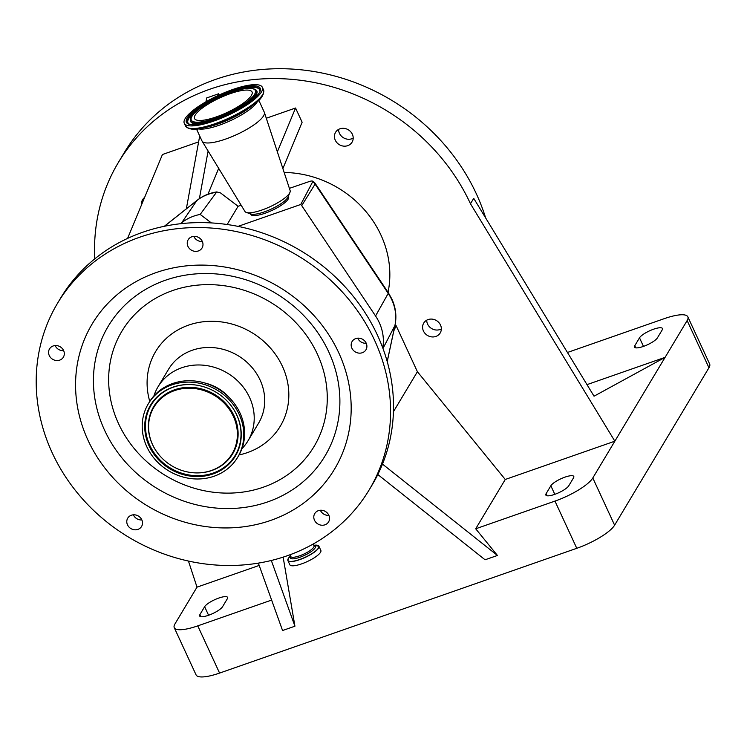 <?xml version="1.0" encoding="UTF-8"?>
<svg xmlns="http://www.w3.org/2000/svg" width="747" height="747" viewBox="0 0 747 747"><rect width="100%" height="100%" fill="white"/><g stroke="black" fill="none" stroke-linecap="round" stroke-linejoin="round"><path stroke-width="1.12" d="M485.671 217.984A201.802 182.445 -149.1 0 0 476.39 193.912A201.802 182.445 -149.1 0 0 304.02 70.125A201.802 182.445 -149.1 0 0 124.217 152.724L118.306 162.585A201.802 182.445 -149.1 0 0 94.766 258.854M394.818 326.15L396.134 325.692L417.405 371.717L505.261 479.471L614.846 441.188L665.091 357.355L594.033 396.199L473.729 198.347L470.479 203.772A201.802 182.445 -149.1 0 0 298.1 79.985A201.802 182.445 -149.1 0 0 118.306 162.585M505.261 479.471L475.699 528.792L554.965 501.097A34.175 8.787 -24.8 0 0 592.801 477.977L614.846 441.188L470.479 203.772M188.449 561.053L197.003 587.142L259.172 565.432M388.048 292.292A100.901 91.227 -149.1 0 0 380.942 235.053A100.901 91.227 -149.1 0 0 284.149 172.454M423.437 330.986A9.608 8.693 -149.1 0 0 431.654 336.888A9.608 8.693 -149.1 0 0 440.216 332.947A9.608 8.693 -149.1 0 0 440.497 325.029A9.608 8.693 -149.1 0 0 432.289 319.137A9.608 8.693 -149.1 0 0 423.726 323.068A9.608 8.693 -149.1 0 0 423.437 330.986M335.291 140.212A9.608 8.693 -149.1 0 0 343.499 146.113A9.608 8.693 -149.1 0 0 352.061 142.173A9.608 8.693 -149.1 0 0 352.351 134.255A9.608 8.693 -149.1 0 0 344.143 128.363A9.608 8.693 -149.1 0 0 335.58 132.294A9.608 8.693 -149.1 0 0 335.291 140.212M144.591 197.479A9.608 8.693 -149.1 0 0 142.602 199.701A9.608 8.693 -149.1 0 0 141.528 204.855M205.967 101.797L206.676 97.95L218.61 93.777L219.179 95M266.287 118.241L295.56 108.016L302.124 122.237L282.87 168.57M127.588 238.405L162.444 154.517L198.618 141.883M353.191 138.158A9.608 8.693 30.9 0 1 339.427 133.311A9.608 8.693 30.9 0 1 338.587 129.408M441.346 328.932A9.608 8.693 30.9 0 1 427.583 324.086A9.608 8.693 30.9 0 1 426.733 320.174M200.196 214.426L211.354 222.923A181.624 164.2 -149.1 0 0 180.457 223.726L181.708 222.737A46.921 42.42 30.9 0 1 200.196 214.426L216.761 191.923L220.542 192.931L238.088 206.284L241.15 205.21M289.388 188.365L309.333 181.521A5.294 1.363 155.2 0 1 312.507 181.11A5.294 1.363 155.2 0 1 312.676 181.82L300.752 204.473L238.041 226.378A181.624 164.2 -149.1 0 0 211.354 222.923M238.088 206.284L227.163 224.511M250.264 213.745L250.852 214.566A20.851 5.36 -24.8 0 0 265.073 213.231A20.851 5.36 -24.8 0 0 288.669 197.096L288.426 196.116M258.742 100.182L264.251 112.125A34.306 8.824 155.2 0 1 264.354 112.367L290.135 190.606A24.884 6.406 155.2 0 1 289.967 192.352L288.099 196.9A21.159 5.444 155.2 0 1 264.335 211.896A21.159 5.444 155.2 0 1 251.076 214.015L246.407 212.475A24.884 6.406 155.2 0 1 244.96 211.476L202.092 141.136A34.306 8.824 155.2 0 1 201.97 140.903L196.452 128.96M289.967 192.352A24.884 6.406 155.2 0 1 262.001 209.991A24.884 6.406 155.2 0 1 246.407 212.475M264.354 112.367A34.306 8.824 155.2 0 1 225.575 139.091A34.306 8.824 155.2 0 1 202.092 141.136M312.676 181.82A6.723 6.172 31.8 0 1 315.094 184.098L301.723 205.63L375.564 315.99A46.921 42.42 30.9 0 1 382.772 347.934A181.624 164.2 -149.1 0 0 238.041 226.378M180.457 223.726A181.624 164.2 -149.1 0 0 60.544 298.221L57.594 303.161A181.624 164.2 -149.1 0 0 37.35 400.831A181.624 164.2 -149.1 0 0 179.728 558.924A181.624 164.2 -149.1 0 0 369.167 489.883A181.624 164.2 -149.1 0 0 389.411 392.212A181.624 164.2 -149.1 0 0 247.033 234.119A181.624 164.2 -149.1 0 0 57.594 303.161M369.167 489.883L372.127 484.952A181.624 164.2 -149.1 0 0 392.362 387.282A181.624 164.2 -149.1 0 0 382.772 347.934M301.723 205.63L300.752 204.473M362.295 352.724A8.068 7.302 -149.1 0 0 365.955 349.792A8.068 7.302 -149.1 0 0 364.779 341.024A8.068 7.302 -149.1 0 0 355.759 338.568A8.068 7.302 -149.1 0 0 352.108 341.5A8.068 7.302 -149.1 0 0 353.275 350.268A8.068 7.302 -149.1 0 0 362.295 352.724M315.86 522.302A8.068 7.302 -149.1 0 0 328.587 521.892A8.068 7.302 -149.1 0 0 327.466 513.17A8.068 7.302 -149.1 0 0 314.739 513.591A8.068 7.302 -149.1 0 0 315.86 522.302M127.793 518.054A8.068 7.302 -149.1 0 0 127.728 518.166A8.068 7.302 -149.1 0 0 130.837 528.54A8.068 7.302 -149.1 0 0 141.51 526.57A8.068 7.302 -149.1 0 0 141.575 526.458A8.068 7.302 -149.1 0 0 138.466 516.093A8.068 7.302 -149.1 0 0 127.793 518.054M58.005 345.852A8.068 7.302 -149.1 0 0 49.517 348.896A8.068 7.302 -149.1 0 0 54.876 360.25A8.068 7.302 -149.1 0 0 63.364 357.197A8.068 7.302 -149.1 0 0 58.005 345.852M202.941 243.671A8.068 7.302 -149.1 0 0 196.61 236.65A8.068 7.302 -149.1 0 0 188.188 239.712A8.068 7.302 -149.1 0 0 187.292 244.054A8.068 7.302 -149.1 0 0 193.613 251.085A8.068 7.302 -149.1 0 0 202.035 248.013A8.068 7.302 -149.1 0 0 202.941 243.671M350.287 393.174A141.267 127.709 -149.1 0 0 197.656 265.138A141.267 127.709 -149.1 0 0 76.465 399.869A141.267 127.709 -149.1 0 0 229.105 527.905A141.267 127.709 -149.1 0 0 350.287 393.174M193.8 236.379A8.068 7.302 -149.1 0 0 202.334 241.486M55.138 345.562A8.068 7.302 -149.1 0 0 60.787 350.38A8.068 7.302 -149.1 0 0 63.663 350.67M320.351 510.248A8.068 7.302 -149.1 0 0 321.77 512.442A8.068 7.302 -149.1 0 0 328.885 515.365M357.72 338.158A8.068 7.302 -149.1 0 0 366.245 343.275M318.231 545.581A17.088 4.398 155.2 0 1 318.913 546.225L320.865 550.455A17.088 4.398 155.2 0 1 320.519 552.322A17.088 4.398 155.2 0 1 304.384 562.827A17.088 4.398 155.2 0 1 289.845 564.788L287.894 560.558A17.088 4.398 155.2 0 1 287.838 559.624M133.349 514.823A8.068 7.302 -149.1 0 0 141.874 519.94M232.737 89.519A42.981 11.056 155.2 0 1 262.318 87.24A42.981 11.056 155.2 0 1 213.857 121.033A42.981 11.056 155.2 0 1 184.276 123.302A42.981 11.056 155.2 0 1 232.737 89.519M241.935 448.676A52.467 47.434 -149.1 0 0 248.041 440.758A52.467 47.434 -149.1 0 0 253.887 412.54A52.467 47.434 -149.1 0 0 212.755 366.87A52.467 47.434 -149.1 0 0 158.028 386.806A52.467 47.434 -149.1 0 0 153.919 395.929M229.31 397.656A42.85 38.741 -149.1 0 0 204.865 383.015M237.649 457.313L238.47 455.931A52.066 47.07 -149.1 0 0 244.278 427.938A52.066 47.07 -149.1 0 0 203.464 382.613A52.066 47.07 -149.1 0 0 149.157 402.409L148.326 403.782A52.066 47.07 -149.1 0 0 142.528 431.785A52.066 47.07 -149.1 0 0 183.342 477.109A52.066 47.07 -149.1 0 0 237.649 457.313A52.066 47.07 -149.1 0 0 243.447 429.32A52.066 47.07 -149.1 0 0 202.633 383.995A52.066 47.07 -149.1 0 0 148.326 403.782M240.926 429.376A49.461 44.717 -149.1 0 0 233.568 409.188A49.461 44.717 -149.1 0 0 192.689 384.686A49.461 44.717 -149.1 0 0 145.049 431.719A49.461 44.717 -149.1 0 0 198.487 476.558A49.461 44.717 -149.1 0 0 240.926 429.376M230.253 93.655A31.682 8.152 155.2 0 1 252.056 91.984A31.682 8.152 155.2 0 1 216.341 116.887A31.682 8.152 155.2 0 1 194.537 118.558A31.682 8.152 155.2 0 1 230.253 93.655M237.107 429.469A45.52 41.15 -149.1 0 0 187.917 388.216A45.52 41.15 -149.1 0 0 148.868 431.626A45.52 41.15 -149.1 0 0 155.637 450.208A45.52 41.15 -149.1 0 0 193.258 472.758A45.52 41.15 -149.1 0 0 237.107 429.469M396.134 325.692L393.8 330.921M393.436 411.709L417.405 371.717M271.32 560.483L294.925 626.201L283.141 557.141M258.35 563.126L282.562 630.524L294.925 626.201M197.003 587.142L174.957 623.932A34.175 8.787 -24.8 0 0 174.256 627.676A34.175 8.787 -24.8 0 0 197.768 625.865L271.619 600.074M174.256 627.676L196.069 674.886A34.175 8.787 -24.8 0 0 219.581 673.075L576.777 548.307A34.175 8.787 -24.8 0 0 614.613 525.188L708.95 367.767A34.175 8.787 -24.8 0 0 709.65 364.032L687.838 316.821A34.175 8.787 -24.8 0 0 664.326 318.633L567.449 352.472M475.699 528.792L497.446 555.46L382.492 464.102M377.814 474.541L485.074 559.783L497.446 555.46M277.352 151.828L295.56 108.016M218.684 168.364L207.955 194.192M199.384 198.627L208.114 151.015M218.311 95.401L218.61 93.777M186.339 208.833L199.701 135.991M227.312 598.786A12.783 3.287 -24.8 0 0 227.574 597.385A12.783 3.287 -24.8 0 0 216.695 598.851A12.783 3.287 -24.8 0 0 204.631 606.704L199.907 614.594A12.783 3.287 -24.8 0 0 199.645 615.995A12.783 3.287 -24.8 0 0 210.514 614.529A12.783 3.287 -24.8 0 0 222.587 606.676L227.312 598.786M546.113 493.664A12.783 3.287 -24.8 0 0 545.852 495.065A12.783 3.287 -24.8 0 0 556.73 493.599A12.783 3.287 -24.8 0 0 568.794 485.737L573.528 477.847A12.783 3.287 -24.8 0 0 573.789 476.455A12.783 3.287 -24.8 0 0 562.911 477.912A12.783 3.287 -24.8 0 0 550.847 485.774L546.113 493.664L547.084 495.775M639.507 337.821L634.782 345.712A12.783 3.287 -24.8 0 0 634.52 347.112A12.783 3.287 -24.8 0 0 645.399 345.656A12.783 3.287 -24.8 0 0 657.463 337.793L662.197 329.903A12.783 3.287 -24.8 0 0 662.458 328.503A12.783 3.287 -24.8 0 0 651.58 329.969A12.783 3.287 -24.8 0 0 639.507 337.821L643.466 346.384M587.002 384.63L665.091 357.355L687.137 320.566A34.175 8.787 -24.8 0 0 687.838 316.821M387.207 361.52L394.892 325.58A45.25 40.908 -149.1 0 0 391.755 299.678A45.25 40.908 -149.1 0 0 388.216 293.375A6.723 1.335 -33.8 0 0 388.328 292.721L315.206 183.445A6.723 1.335 146.2 0 1 315.094 184.098L388.216 293.375L375.564 315.99M382.968 348.466L394.892 325.58A6.723 2.745 12.1 0 0 395.004 325.29A6.723 2.745 12.1 0 0 395.023 324.954M257.556 101.293A34.306 8.824 155.2 0 1 219.179 125.244A34.306 8.824 155.2 0 1 198.067 128.783M216.761 191.923C209.337 193.053 202.764 195.854 197.049 200.345A6.723 2.717 51.6 0 0 196.816 200.598L164.443 226.266M215.911 192.371A45.25 40.908 -149.1 0 0 196.816 200.598L181.708 222.737M313.217 544.021L314.02 545.749A12.848 3.305 155.2 0 1 313.759 547.149A12.848 3.305 155.2 0 1 301.629 555.049A12.848 3.305 155.2 0 1 290.695 556.524L290.91 556.226M314.057 545.833L314.02 545.749A13.735 3.53 155.2 0 1 315.057 547.99A13.735 3.53 155.2 0 1 299.855 557.281A13.735 3.53 155.2 0 1 290.676 556.496L289.901 554.806M94.234 394.042A126.318 114.207 -149.1 0 0 230.72 508.53A126.318 114.207 -149.1 0 0 339.091 388.048A126.318 114.207 -149.1 0 0 202.605 273.551A126.318 114.207 -149.1 0 0 94.234 394.042M109.361 391.531A112.05 101.303 -149.1 0 0 230.431 493.095A112.05 101.303 -149.1 0 0 326.56 386.218A112.05 101.303 -149.1 0 0 205.49 284.663A112.05 101.303 -149.1 0 0 109.361 391.531M318.437 548.018A16.994 4.37 155.2 0 1 299.612 559.512A16.994 4.37 155.2 0 1 288.267 558.551A16.994 4.37 155.2 0 1 290.49 556.076L288.239 558.579L287.894 560.558A17.088 4.398 155.2 0 0 302.432 558.607A17.088 4.398 155.2 0 0 318.558 548.102A17.088 4.398 155.2 0 0 318.913 546.225L313.815 545.301A16.994 4.37 155.2 0 1 318.437 548.018M263.56 92.665A42.28 10.869 155.2 0 1 254.438 103.926L250.833 106.774A35.725 9.188 155.2 0 1 218.049 123.993A35.725 9.188 155.2 0 1 206.592 127.214L202.082 128.12A42.28 10.869 155.2 0 1 187.6 127.765M254.438 103.926A42.28 10.869 155.2 0 1 215.64 124.301A42.28 10.869 155.2 0 1 202.082 128.12C194.575 130.305 189.047 129.586 185.499 125.944A42.981 11.056 155.2 0 0 215.08 123.675A42.981 11.056 155.2 0 0 263.542 89.883C264.008 94.944 260.974 99.622 254.438 103.926M239.049 454.942A72.646 65.68 -149.1 0 0 288.37 387.151A72.646 65.68 -149.1 0 0 209.879 321.303A72.646 65.68 -149.1 0 0 147.551 390.597A72.646 65.68 -149.1 0 0 149.764 401.428M248.041 440.758L258.537 423.25A52.467 47.434 -149.1 0 0 264.382 395.032A52.467 47.434 -149.1 0 0 223.25 349.363A52.467 47.434 -149.1 0 0 168.523 369.307L158.028 386.806M232.224 90.378A40.627 10.449 155.2 0 1 259.349 92.684A40.627 10.449 155.2 0 1 214.37 120.164A40.627 10.449 155.2 0 1 187.245 117.867A40.627 10.449 155.2 0 1 232.224 90.378M232.27 91.33A39.638 10.197 155.2 0 1 259.797 90.35C262.981 93.254 238.022 112.872 214.454 120.09C194.285 127.373 186.022 123.46 188.281 123.395A39.638 10.197 155.2 0 1 232.27 91.33M188.468 123.554A39.432 10.141 155.2 0 1 207.106 103.534M214.398 120.118A36.444 9.375 155.2 0 1 190.448 120.547L190.438 120.034A36.248 9.319 155.2 0 0 215.603 119.137A36.248 9.319 155.2 0 0 255.838 89.817L256.221 90.154A36.444 9.375 155.2 0 1 240.366 108.119M232.466 91.816A39.432 10.141 155.2 0 1 259.788 90.592M231.038 92.348A35.249 9.067 155.2 0 1 254.578 94.346A35.249 9.067 155.2 0 1 215.556 118.194A35.249 9.067 155.2 0 1 192.016 116.196A35.249 9.067 155.2 0 1 231.038 92.348M192.819 384.696A48.985 44.288 -149.1 0 0 145.768 431.29A48.985 44.288 -149.1 0 0 198.693 475.68A48.985 44.288 -149.1 0 0 240.711 428.965A48.985 44.288 -149.1 0 0 233.503 409.085M193.389 472.767A45.997 41.589 -149.1 0 0 193.52 472.776A45.997 41.589 -149.1 0 0 237.826 429.039A45.997 41.589 -149.1 0 0 188.123 387.338A45.997 41.589 -149.1 0 0 148.653 431.215A45.997 41.589 -149.1 0 0 155.497 449.993A45.997 41.589 -149.1 0 0 155.563 450.105M197.768 625.865L219.581 673.075M554.965 501.097L576.777 548.307M592.801 477.977L614.613 525.188M204.631 606.704L208.59 615.267M199.907 614.594L200.878 616.705M634.782 345.712L635.753 347.822M687.137 320.566L708.95 367.767M550.847 485.774L554.797 494.337M388.328 292.721L391.858 299.005C395.77 307.615 396.816 316.373 395.004 325.29L387.235 361.604M315.206 183.445A6.723 6.723 0 0 0 312.507 181.11M197.049 200.345L164.331 226.285M262.318 87.24L263.542 89.883M184.276 123.302L185.499 125.944M255.838 89.817C251.431 87.128 243.195 87.95 231.122 92.283C210.206 99.174 188.356 114.926 190.438 120.034"/></g></svg>
